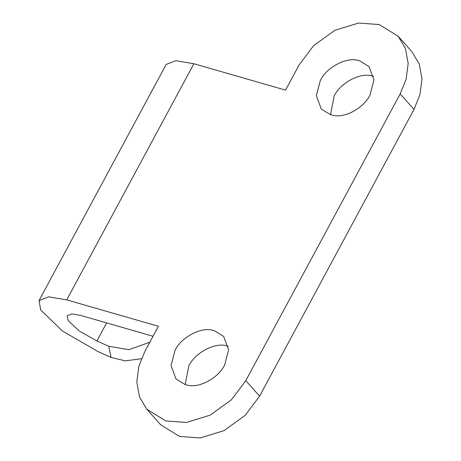 <?xml version="1.0" encoding="UTF-8"?>
<svg xmlns="http://www.w3.org/2000/svg" width="461" height="461" viewBox="0 0 461 461"><rect width="100%" height="100%" fill="white"/><g stroke="black" fill="none" stroke-linecap="round" stroke-linejoin="round"><path stroke-width="0.69" d="M188.336 385.333L185.299 384.676L175.981 378.93L171.037 365.51L174.967 350.527C180.798 337.596 200.881 326.613 212.815 330.312L214.359 330.698L223.677 336.444L228.621 349.864L224.691 364.841C219.079 377.115 200.431 388.076 188.336 385.333M185.184 384.641L188.78 366.034C194.611 353.109 214.693 342.12 226.628 345.819L228.293 346.24M333.649 115.452L330.612 114.795L321.294 109.05L316.35 95.629L320.286 80.646C326.111 67.721 346.194 56.732 358.134 60.431L359.678 60.817L368.996 66.563L373.94 79.984L370.004 94.966C364.397 107.24 345.744 118.195 333.649 115.452M330.497 114.76L334.098 96.159C339.924 83.228 360.006 72.244 371.946 75.938L373.606 76.359M141.429 358.698L125.352 360.871L111.009 357.408L108.761 346.269L128.936 349.674L149.813 342.246M111.009 357.408L98.066 351.605L62.546 331.084L40.775 310.046L39.012 300.595L48.618 296.838L66.736 299.886L158.411 326.279L144.789 351.582L138.87 366.265L136.802 382.008L139.504 396.979L146.846 409.27L165.77 420.939L186.434 422.443L210.124 415.165L231.376 399.82L245.788 380.659L259.601 396.166L245.194 415.326L223.942 430.672L200.247 437.95L179.583 436.446L160.659 424.777L146.846 409.27M39.012 300.595L166.162 64.448L175.768 60.696L193.885 63.739L285.561 90.131L299.183 64.834L313.595 45.674L334.847 30.328L358.543 23.05L379.201 24.554L398.131 36.223L411.944 51.73L419.285 64.021L421.988 78.992L419.919 94.736L414.001 109.418L259.601 396.166M398.131 36.223L405.467 48.514L408.175 63.48L406.106 79.229L400.188 93.911L245.788 380.659M106.629 322.902L96.908 340.956L79.28 331.033L68.17 320.602L67.133 315.733L71.789 313.918L80.548 315.393L153.035 336.259M108.761 346.269L96.908 340.956M400.188 93.911L414.001 109.418M193.885 63.739L66.736 299.886"/></g></svg>
